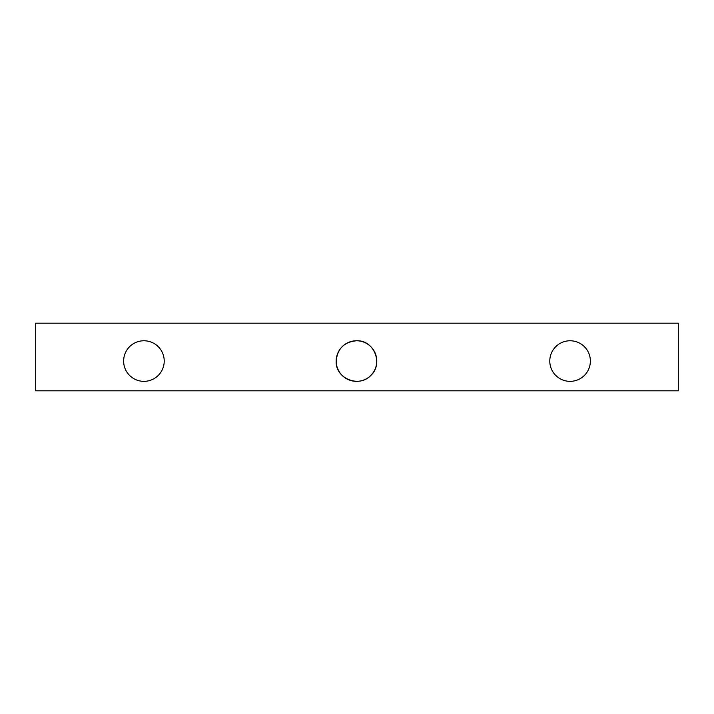 <?xml version="1.0" encoding="UTF-8"?>
<svg xmlns="http://www.w3.org/2000/svg" width="714" height="714" viewBox="0 0 714 714"><rect width="100%" height="100%" fill="white"/><g stroke="black" fill="none" stroke-linecap="round" stroke-linejoin="round"><path stroke-width="1.07" d="M356.491 340.765C344.103 341.979 337.347 348.744 336.205 361.061C335.152 378.411 359.071 388.255 370.834 375.421C383.596 363.899 374.136 339.837 356.491 340.765C374.136 339.837 383.596 363.899 370.834 375.421C359.071 388.255 335.152 378.411 336.205 361.061C337.347 348.744 344.103 341.979 356.491 340.765A20.295 20.295 0 0 1 374.065 371.209A20.295 20.295 0 0 1 338.918 371.209A20.295 20.295 0 0 1 356.491 340.765M143.925 340.765A20.295 20.295 0 0 1 161.498 371.209A20.295 20.295 0 0 1 126.351 371.209A20.295 20.295 0 0 1 143.925 340.765M570.075 340.765A20.295 20.295 0 0 1 587.649 371.209A20.295 20.295 0 0 1 552.502 371.209A20.295 20.295 0 0 1 570.075 340.765M678.3 390.817L678.3 323.183L35.7 323.183L35.7 390.817L678.3 390.817"/></g></svg>
